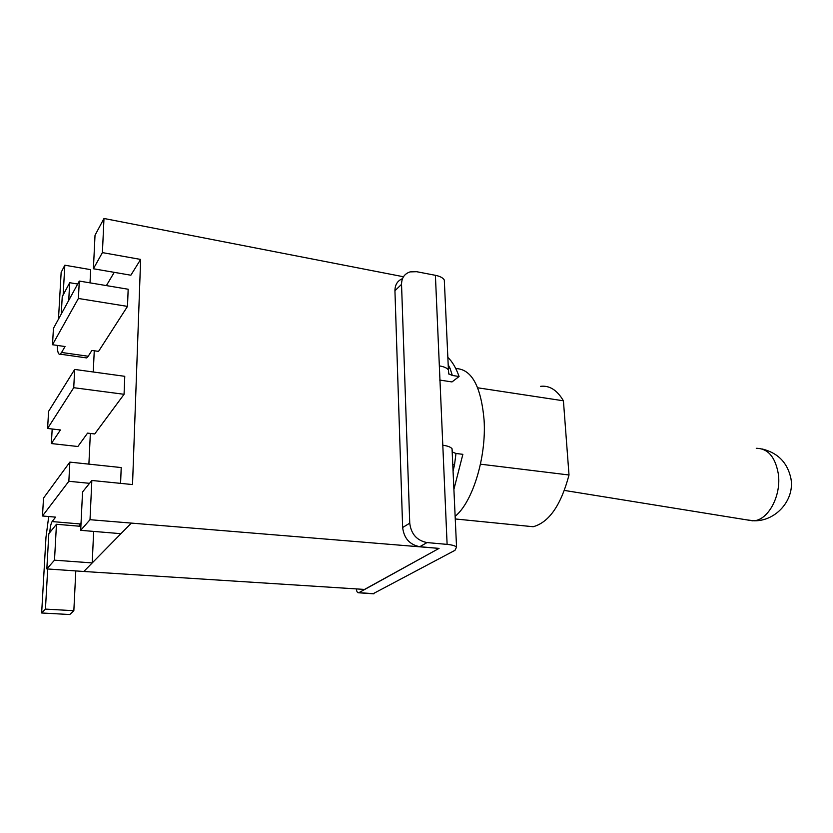 <?xml version="1.0" encoding="UTF-8"?>
<svg xmlns="http://www.w3.org/2000/svg" width="833" height="833" viewBox="0 0 833 833"><rect width="100%" height="100%" fill="white"/><g stroke="black" fill="none" stroke-linecap="round" stroke-linejoin="round"><path stroke-width="1.25" d="M746.597 519.844L753.959 520.781C768.505 519.854 781.531 495.25 778.303 473.8C775.252 456.89 767.901 448.393 756.26 448.3M453.069 471.093L454.516 464.876L452.777 464.731M452.288 451.965L455.984 453.475L462.867 454.329L453.902 489.377M454.516 464.876L455.984 453.475M373.028 593.773L454.985 550.321L456.546 547.094L452.038 448.716C450.705 447.05 447.623 445.884 442.802 445.228L447.113 544.386C452.059 544.865 455.203 545.771 456.546 547.094M448.321 367.79L450.049 368.332L448.185 364.76M448.654 372.538L448.841 373.902L452.329 375.454L450.049 368.332M444.447 283.199L444.301 280.034C443 277.837 440.032 276.254 435.399 275.306L439.345 365.885C444.083 366.676 447.102 368.04 448.425 369.967L448.643 372.538M452.329 375.454L459.087 376.506C456.067 368.019 452.319 361.637 447.852 357.378M439.647 380.056L451.996 381.93L459.087 376.506M455.141 516.314C472.655 502.184 486.514 457.171 484.088 419.978C481.026 386.148 471.582 369.009 455.755 368.561M522.624 525.675L533.172 526.727C549.072 522.374 561.015 505.121 569.012 474.987L563.42 400.798C557.142 390.115 549.541 385.294 540.627 386.325M480.464 464.179L569.012 474.987M477.694 387.793L563.42 400.798M402.641 527.508C404.005 538.347 409.721 544.74 419.78 546.708L427.037 542.575C416.906 540.575 411.138 534.109 409.742 523.176L402.641 527.508L394.936 290.738L401.537 284.365C401.61 277.92 404.453 273.765 410.075 271.891L416.604 271.693L435.399 275.306M83.81 571.48L92.224 562.921L54.499 560.172L56.467 524.269L48.824 533.734L46.835 568.908L83.81 571.48L364.51 589.431L438.241 548.843L358.69 592.784C357.472 592.95 356.691 591.659 356.337 588.91M401.537 284.365L409.742 523.176M427.037 542.575L447.113 544.386M439.345 365.885L442.802 445.228M402.506 278.639C397.497 280.742 394.977 284.771 394.936 290.738M452.246 450.955L452.038 448.716M438.241 548.843L439.053 548.395L419.78 546.708M68.733 300.39L69.701 282.71L77.677 284.032M439.053 548.395L90.016 519.698L91.838 480.474L82.55 491.97L80.686 530.329L120.931 533.682L92.224 562.921L93.65 531.412M56.467 524.269L80.874 526.341M103.99 218.475L95.024 235.26L93.4 268.757L130.864 275.213L140.631 259.427L102.407 252.607L103.99 218.475L403.474 276.754M80.686 530.329L90.016 519.698M46.835 568.908L54.499 560.172M93.4 268.757L102.407 252.607M91.838 480.474L132.53 484.567L140.631 259.427M94.264 350.766L93.254 371.987M90.349 433.441L88.892 464.137M106.395 285.594L114.236 272.339M61.257 314.062L62.236 296.694L69.701 282.71M78.979 526.175L81.051 522.749M80.02 523.947L52.115 521.562C50.948 523.52 50.157 527.195 49.751 532.589M48.72 516.533L45.982 537.264L41.65 612.984L45.44 609.1L47.7 568.97M45.44 609.1L73.845 610.704L75.803 570.928M52.115 521.562L55.624 517.137L42.473 515.991L43.524 498.103L69.847 462.117L68.847 481.276L42.473 515.991M41.65 612.984L69.764 614.525L73.845 610.704M120.587 483.369L121.212 467.563L69.847 462.117M89.527 483.327L68.847 481.276M85.32 357.732L86.653 357.93L88.215 356.253L91.901 350.422L98.544 351.391L127.501 306.398L78.396 298.474L52.489 344.727L53.447 328.348L79.302 281.065L78.396 298.474M88.215 356.253L61.58 352.463L60.122 354.16C58.414 354.858 57.456 351.942 57.238 345.414M90.016 282.856L90.672 269.653L64.828 265.206L61.153 272.37L58.477 319.154M127.501 306.398L128.167 289.238L79.302 281.065M63.152 294.997L64.828 265.206M61.58 352.463L65.026 346.538L52.489 344.727M52.187 428.995L51.354 443.552L77.865 446.509L87.569 433.118L94.723 433.951L124.065 394.301L73.731 387.699L47.596 428.464L48.595 411.356L74.689 369.435L73.731 387.699M47.596 428.464L60.424 429.963L51.354 443.552M124.065 394.301L124.773 376.318L74.689 369.435M374.038 593.71L358.961 592.669M120.931 533.682L131.145 523.28M753.959 520.781C775.804 521.427 794.817 499.925 790.954 478.683C787.633 462.846 778.074 452.954 762.268 448.997M564.399 490.429L752.907 520.864M452.298 451.694L452.236 453.131M448.872 374.121L448.612 372.622M448.425 369.967L444.301 280.034M455.255 518.959L533.172 526.727M358.69 592.784L373.757 593.825M60.122 354.16L86.653 357.93"/></g></svg>
